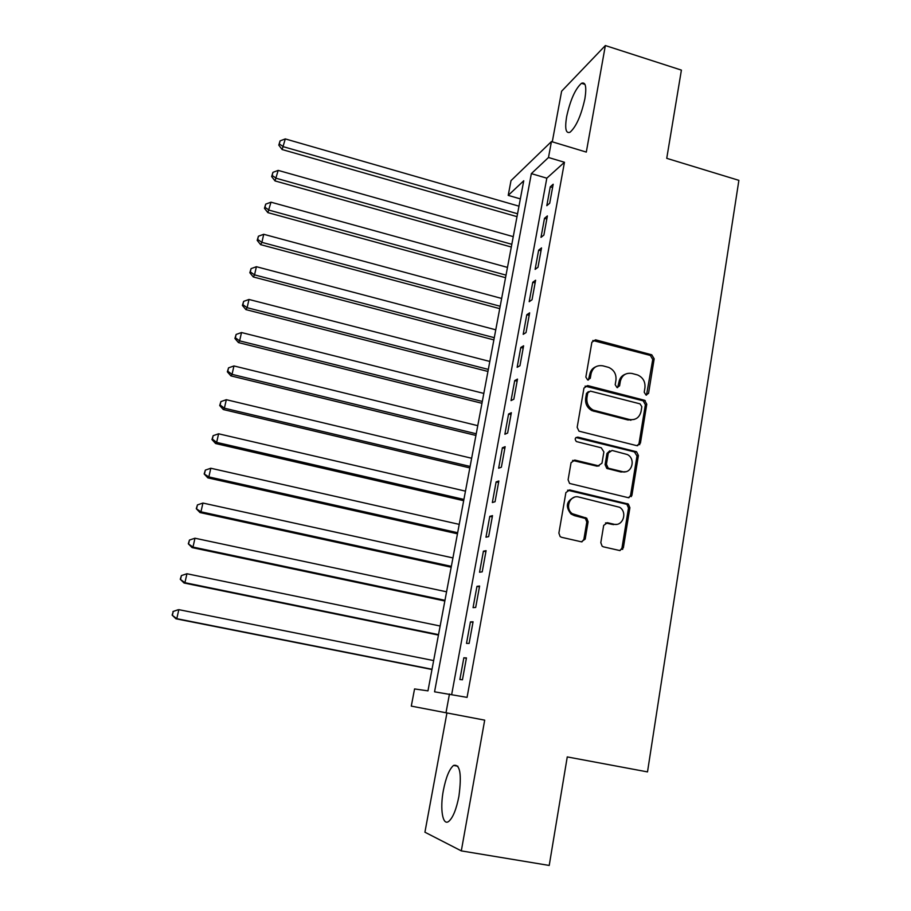 <?xml version="1.0" encoding="UTF-8"?>
<svg xmlns="http://www.w3.org/2000/svg" width="911" height="911" viewBox="0 0 911 911"><rect width="100%" height="100%" fill="white"/><g stroke="black" fill="none" stroke-linecap="round" stroke-linejoin="round"><path stroke-width="1.37" d="M646.013 395.067L648.552 393.336L654.178 358.82L651.764 354.8L595.589 339.826L591.877 342.24L585.853 377.097L587.675 379.978L590.294 378.247L591.068 373.715C592.788 367.497 596.751 364.878 602.968 365.846L608.707 367.406C614.06 369.946 616.474 374.205 615.95 380.183L615.198 384.693L617.009 387.562L619.582 385.831L620.334 381.322C622.019 375.138 625.925 372.519 632.075 373.476L637.677 374.99C643.007 377.484 645.432 381.732 644.942 387.722L644.214 392.22L646.013 395.067M646.503 395.135L652.754 359.458L650.352 355.449L592.81 340.486M588.392 380.035L589.77 374.33L591.068 373.715M617.612 387.63L618.979 381.925L620.334 381.322M458.916 796.305C461.866 774.111 460.066 763.828 453.541 765.434C449.328 769.078 445.946 777.368 443.384 790.315C439.808 808.786 442.598 826.231 448.747 821.392C452.938 817.759 456.331 809.401 458.916 796.305M584.908 98.684C586.752 86.75 585.602 81.626 581.469 83.311C575.24 88.936 570.286 100.062 566.619 116.71C564.706 128.679 565.845 133.849 570.047 132.232C576.207 126.731 581.161 115.549 584.908 98.684M600.816 542.671L602.137 546.201L603.446 546.839L619.617 550.517L623.363 547.83L629.9 507.712L628.328 504.034L569.717 489.936L565.89 492.578L558.887 533.094L560.117 536.556L561.552 537.296L581.366 541.806L585.192 539.107L588.107 521.775L586.718 518.2L572.267 513.679C564.513 508.224 569.979 494.468 578.827 497.053L619.651 507.29C627.827 512.301 622.828 526.763 613.763 524.189L607.455 522.72L603.686 525.385L600.816 542.671M449.465 693.966L445.991 712.766L411.294 706.116L414.562 688.932L427.965 690.868L523.745 180.777L508.213 195.387L511.014 180.629L551.44 141.569L548.49 157.501L531.352 173.625L434.558 691.813L467.07 697.382L564.456 162.272L548.49 157.501M551.44 141.569L586.308 152.091L605.36 45.55L681.405 70.113L666.738 158.332L738.878 180.344L647.505 771.902L567.257 756.916L549.219 865.45L461.308 850.885L484.698 720.145L445.991 712.766M636.766 445.65L640.433 443.11L646.776 404.222L644.635 400.293L587.709 385.592L583.962 388.075L577.164 427.339L578.975 431.165L636.766 445.65M638.406 455.568L631.961 495.06L628.26 497.679L569.591 483.456L568.1 479.801L571.06 462.674L574.864 460.078L598.242 465.76L601.989 463.164L603.879 451.924L601.271 447.802L576.378 441.562C574.465 439.102 574.943 437.622 577.813 437.121L636.561 451.754L638.406 455.568L636.994 455.99L630.56 495.39L631.961 495.06M446.937 712.949L424.925 832.21L461.308 850.885M605.36 45.55L561.62 91.214L552.282 141.831M549.709 203.221L553.182 184.25L550.267 186.812L546.805 205.681L549.709 203.221M543.878 235.084L547.386 215.93L544.493 218.321L540.997 237.372L543.878 235.084M537.991 267.265L541.533 247.917L538.652 250.138L535.121 269.383L537.991 267.265M532.035 299.753L535.611 280.224L532.753 282.273L529.189 301.7L532.035 299.753M526.023 332.583L529.644 312.849L526.797 314.716L523.199 334.337L526.023 332.583M519.953 365.732L523.609 345.804L520.785 347.49L517.152 367.304L519.953 365.732M513.827 399.223L517.505 379.09L514.715 380.593L511.037 400.601L513.827 399.223M639.75 444.67L638.77 444.42M507.632 433.044L511.356 412.706L508.577 414.015L504.876 434.24L507.632 433.044M501.369 467.218L505.138 446.675L502.382 447.791L498.636 468.208L501.369 467.218M495.049 501.733L498.852 480.985L496.131 481.896L492.339 502.53L495.049 501.733M488.66 536.613L492.509 515.649L489.799 516.355L485.973 537.205L488.66 536.613M482.215 571.846L486.087 550.665L483.411 551.178L479.55 572.233L482.215 571.846M475.69 607.455L479.607 586.046L476.965 586.342L473.06 607.626L475.69 607.455M469.108 643.428L473.071 621.803L470.44 621.883L466.5 643.382L469.108 643.428M624.137 472.103L622.167 471.625M608.947 468.413L607.728 468.117M598.891 465.976L598.14 465.783M564.456 162.272L546.816 178.18L451.697 694.398M463.847 657.788L459.861 679.515L462.446 679.788L466.455 657.924L463.847 657.788L466.386 658.3M621.598 549.128L622.703 549.379M520.34 198.894L508.213 195.387M546.816 178.18L531.352 173.625M550.267 186.812L552.59 187.495M544.493 218.321L546.828 218.993M538.652 250.138L540.997 250.798M532.753 282.273L535.121 282.922M526.797 314.716L529.177 315.354M520.785 347.49L523.176 348.116M514.715 380.593L517.118 381.197M508.577 414.015L511.003 414.619M502.382 447.791L504.819 448.383M496.131 481.896L498.579 482.477M489.799 516.355L492.27 516.924M483.411 551.178L485.893 551.724M476.965 586.342L479.459 586.878M470.44 621.883L472.957 622.407M625.185 374.273C621.803 375.594 619.742 378.145 618.979 381.925M595.737 366.791C592.503 368.169 590.51 370.686 589.77 374.33M637.632 445.741L639.021 443.566L645.364 404.757L643.223 400.84L585.09 386.127M641.834 406.705L640.034 403.858L590.396 391.115L587.777 392.857L586.946 397.663C586.377 403.186 588.472 407.342 593.243 410.098L629.33 419.481C635.502 420.37 639.42 417.705 641.059 411.476L641.834 406.705M588.415 391.628L586.479 393.427L587.777 392.857M634.17 419.447L627.941 419.982L591.934 410.633C587.174 407.877 585.09 403.744 585.659 398.221L586.479 393.427M628.909 497.759L630.56 495.39M599.142 465.84L596.91 466.159L572.563 460.419M636.994 455.99L634.409 451.902L575.957 437.531M622.281 471.602C631.733 474.369 636.265 458.928 627.337 454.532L612.055 450.455L608.32 453.018L606.441 464.257L608.127 468.003L609.049 468.391L622.281 471.602L620.903 471.989L625.606 471.704M609.755 450.808L606.977 453.45L608.32 453.018M620.903 471.989L606.783 468.402L605.098 464.656L606.977 453.45M616.417 524.36L612.397 524.451L605.519 522.914M574.237 497.281C566.335 501.061 565.253 506.618 570.981 513.975L574.42 515.626L575.706 515.33M581.913 541.886L583.871 539.335L586.798 522.049L585.409 518.484L574.42 515.626M620.015 550.586L621.962 548.035L628.499 508.019L626.927 504.341L567.564 490.198M518.974 206.171L285.291 138.916L282.137 149.541L517.004 216.647M279.347 144.018L280.053 140.886L278.8 145.134L279.347 144.018L283.526 146.762L517.55 213.755M280.053 140.886L285.291 138.916M282.137 149.541L278.8 145.134M513.257 236.644L278.174 170.391L275.031 180.925L511.31 247.029M272.195 175.516L272.913 172.35L271.66 176.575L272.195 175.516L276.386 178.317L511.811 244.307M272.913 172.35L278.174 170.391M275.031 180.925L271.66 176.575M507.484 267.401L270.988 202.185L267.857 212.627L505.548 277.696M264.976 207.321L265.705 204.132L264.452 208.312L264.976 207.321L269.178 210.179L506.026 275.133M265.705 204.132L270.988 202.185M267.857 212.627L264.452 208.312M501.654 298.455L263.723 234.286L261.901 242.36L260.614 244.638L499.729 308.647M257.688 239.456L258.417 236.222L257.187 240.367L257.688 239.456L261.901 242.36L500.185 306.267M258.417 236.222L263.723 234.286M260.614 244.638L257.187 240.367M495.766 329.805L256.39 266.707L254.545 274.871L253.304 276.955L493.864 339.894M250.32 271.899L251.06 268.643L249.83 272.742L250.32 271.899L254.545 274.871L494.286 337.685M251.06 268.643L256.39 266.707M253.304 276.955L249.83 272.742M489.822 361.451L248.988 299.457L247.12 307.702L245.913 309.615L487.943 371.449M642.802 400.692L645.261 400.635M242.884 304.673L243.636 301.382L242.406 305.447L242.884 304.673L247.12 307.702L488.319 369.41M243.636 301.382L248.988 299.457M245.913 309.615L242.406 305.447M630.879 420.267L629.045 419.584M483.821 393.415L241.506 332.538L239.616 340.862L238.454 342.582L481.965 403.288M235.368 337.765L236.131 334.439L234.913 338.471L235.368 337.765L239.616 340.862L482.306 401.444M236.131 334.439L241.506 332.538M238.454 342.582L234.913 338.471M477.763 425.676L233.945 365.949L232.043 374.353L230.916 375.89L475.929 435.447M227.784 371.21L228.547 367.85L227.34 371.825L227.784 371.21L232.043 374.353L476.237 433.784M228.547 367.85L233.945 365.949M230.916 375.89L227.34 371.825M471.647 458.256L226.315 399.701L224.391 408.196L223.297 409.54L469.825 467.912M631.824 495.618L630.97 495.299M630.321 496.222L631.3 496.609M220.12 404.985L220.895 401.592L219.699 405.532L220.12 404.985L224.391 408.196L470.099 466.443M220.895 401.592L226.315 399.701M223.297 409.54L219.699 405.532M465.464 491.143L218.594 433.795L216.659 442.382L215.611 443.532L463.676 500.697M612.818 524.372L613.593 524.634M212.377 439.102L213.151 435.674L211.967 439.569L212.377 439.102L216.659 442.382L463.915 499.422M213.151 435.674L218.594 433.795M215.611 443.532L211.967 439.569M459.224 524.372L210.805 468.243L208.847 476.909L207.833 477.865L457.459 533.8M204.554 473.572L205.339 470.11L204.166 473.959L208.847 476.909L457.664 532.719M205.339 470.11L210.805 468.243M207.833 477.865L204.166 473.959M452.926 557.919L202.937 503.054L200.955 511.811L199.987 512.551L451.184 567.223M196.651 508.395L197.448 504.899L196.275 508.702L200.955 511.811L451.344 566.357M197.448 504.899L202.937 503.054M199.987 512.551L196.275 508.702M446.572 591.797L194.977 538.219L192.984 547.067L192.062 547.591L444.841 600.987M188.668 543.582L189.465 540.052L188.304 543.81L192.984 547.067L444.967 600.315M189.465 540.052L194.977 538.219M192.062 547.591L188.304 543.81M440.138 626.016L186.949 573.748L184.922 582.687L184.045 583.006L438.442 635.081M180.594 579.145L181.414 575.57L180.253 579.282L184.922 582.687L438.521 634.625M181.414 575.57L186.949 573.748M184.045 583.006L180.253 579.282M433.647 660.577L178.829 609.653L176.78 618.683L175.948 618.785L431.973 669.505M172.441 615.073L173.261 611.463L172.122 615.119L176.78 618.683L432.019 669.266M172.942 611.52L177.975 609.801L173.261 611.463M175.948 618.785L172.122 615.119M647.129 393.905L648.552 393.336M588.996 378.851L590.294 378.247M618.227 386.423L619.582 385.831M594.291 340.509L595.589 339.826M650.215 355.415L651.627 354.766M652.754 359.458L654.178 358.82M586.411 386.173L587.709 385.592M645.364 404.757L646.776 404.222M639.021 443.566L640.433 443.11M585.659 398.221L586.946 397.663M593.983 411.385L595.293 410.861M627.941 419.982L629.33 419.481M573.588 460.499L574.864 460.078M596.91 466.159L598.242 465.76M576.538 437.587L577.813 437.121M634.409 451.902L635.81 451.469M605.098 464.656L606.441 464.257M607.705 468.778L609.049 468.391M606.1 522.982L607.455 522.72M612.397 524.451L613.763 524.189M584.167 517.892L585.466 517.607M586.798 522.049L588.107 521.775M583.871 539.335L585.192 539.107M568.441 490.289L569.717 489.936M625.891 503.897L627.292 503.589M628.499 508.019L629.9 507.712M621.962 548.035L623.363 547.83M453.541 765.434L457.88 766.219M581.469 83.311L584.987 84.416M650.352 355.449L651.764 354.8M643.223 400.84L644.635 400.293M591.934 410.633L593.243 410.098M606.783 468.402L608.127 468.003M635.149 452.186L636.561 451.754M570.981 513.975L572.267 513.679M585.409 518.484L586.718 518.2M626.927 504.341L628.328 504.034"/></g></svg>
